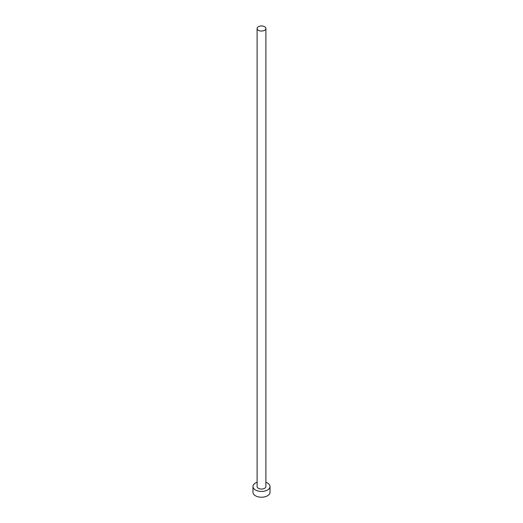 <?xml version="1.0" encoding="UTF-8"?>
<svg xmlns="http://www.w3.org/2000/svg" width="523" height="523" viewBox="0 0 523 523"><rect width="100%" height="100%" fill="white"/><g stroke="black" fill="none" stroke-linecap="round" stroke-linejoin="round"><path stroke-width="0.78" d="M258.388 30.295A4.4 2.543 0 0 0 263.187 30.844A4.4 2.543 0 0 0 265.9 28.497A4.4 2.543 0 0 0 264.612 26.699A4.4 2.543 0 0 0 259.813 26.15A4.4 2.543 0 0 0 257.1 28.497A4.4 2.543 0 0 0 258.388 30.295M257.1 28.497L257.1 486.508A4.4 2.543 0 0 0 258.388 488.305A4.4 2.543 0 0 0 263.187 488.855A4.4 2.543 0 0 0 265.9 486.508L265.9 28.497M257.1 482.298A8.518 4.916 0 0 0 252.982 486.508A8.518 4.916 0 0 0 255.472 489.986A8.518 4.916 0 0 0 264.762 491.051A8.518 4.916 0 0 0 270.018 486.508A8.518 4.916 0 0 0 267.528 483.03A8.518 4.916 0 0 0 265.9 482.298M252.982 486.508L252.982 492.306A8.518 4.916 0 0 0 255.472 495.784A8.518 4.916 0 0 0 264.762 496.85A8.518 4.916 0 0 0 270.018 492.306L270.018 486.508"/></g></svg>

